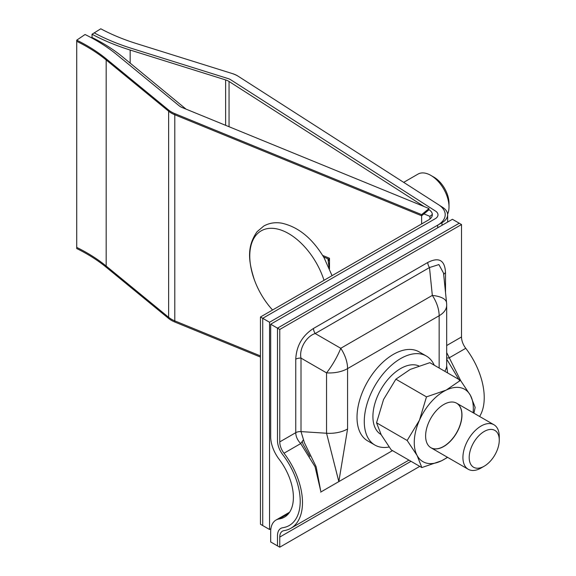 <?xml version="1.0" encoding="UTF-8"?>
<svg xmlns="http://www.w3.org/2000/svg" width="576" height="576" viewBox="0 0 576 576"><rect width="100%" height="100%" fill="white"/><g stroke="black" fill="none" stroke-linecap="round" stroke-linejoin="round"><path stroke-width="0.86" d="M262.728 318.312L269.539 322.25L441.994 222.689A19.274 11.131 0 0 0 447.638 214.819A19.274 11.131 0 0 0 442.685 207.367L237.859 76.032A19.274 11.131 0 0 0 237.168 75.614A19.274 11.131 0 0 0 232.726 73.699L231.754 73.397A25.704 14.839 0 0 1 237.679 75.946A25.704 14.839 0 0 1 238.601 76.507L438.602 204.754A25.704 14.839 0 0 1 445.205 214.682A25.704 14.839 0 0 1 437.681 225.173L269.539 322.25L269.539 529.495L269.539 322.25L260.453 317.002L269.539 322.25L437.681 225.173A25.704 14.839 0 0 0 445.205 214.682A25.704 14.839 0 0 0 438.602 204.754L238.601 76.507A25.704 14.839 0 0 0 237.679 75.946A25.704 14.839 0 0 0 231.754 73.397L136.282 43.517A173.498 100.166 180 0 1 100.8 28.8L92.045 34.236L92.045 37.49L92.045 34.236L100.8 28.8A173.498 100.166 180 0 0 136.282 43.517A173.498 100.166 180 0 1 100.8 28.8L94.234 32.875A183.139 105.732 180 0 0 131.695 48.413L228.132 78.588A9.641 5.566 0 0 1 230.35 79.546A9.641 5.566 0 0 1 230.702 79.762L435.521 211.09A9.641 5.566 0 0 1 437.998 214.819A9.641 5.566 0 0 1 435.175 218.75L262.728 318.312L262.728 525.557L269.539 529.495L260.453 524.246L260.453 317.002L428.594 219.931A12.852 7.423 0 0 0 432.353 214.682A12.852 7.423 0 0 0 429.055 209.714L421.625 215.77L174.787 114.775A25.704 14.839 180 0 1 173.714 114.314A25.704 14.839 180 0 1 168.631 111.211L106.171 59.954A173.498 100.166 0 0 0 76.73 41.314L76.73 248.558A173.498 100.166 0 0 1 106.171 267.199L106.171 59.954M229.054 81.475A12.852 7.423 0 0 0 228.586 81.194A12.852 7.423 0 0 0 225.626 79.92L130.162 50.04A186.35 107.59 180 0 1 92.045 34.236A186.35 107.59 180 0 0 130.162 50.04L130.162 63.122L130.162 50.04L225.626 79.92L225.626 125.33L225.626 79.92A12.852 7.423 0 0 1 228.586 81.194A12.852 7.423 0 0 1 229.054 81.475L229.054 126.727L229.054 81.475L424.08 206.532L229.054 81.475M269.539 322.25L269.539 529.495L270.893 528.71L269.539 529.495L260.453 524.246L260.453 317.002L428.594 219.931A12.852 7.423 0 0 0 432.353 214.682A12.852 7.423 0 0 0 429.055 209.714M260.453 357.07L174.787 322.02A25.704 14.839 180 0 1 173.714 321.552A25.704 14.839 180 0 1 168.631 318.456L106.171 267.199M322.668 255.449L329.508 258.25L329.508 268.754L329.508 259.409L323.597 256.99M421.625 215.77L421.625 223.949L421.625 214.618L174.787 113.623A25.704 14.839 180 0 1 173.714 113.155A25.704 14.839 180 0 1 168.631 110.052L106.171 58.802A173.498 100.166 0 0 0 76.73 40.162L85.061 34.51A186.35 107.59 0 0 1 116.683 54.533L179.143 105.782A12.852 7.423 180 0 0 181.685 107.338A12.852 7.423 180 0 0 182.225 107.568L429.055 208.562L421.625 214.618M277.495 328.154L277.495 440.59A16.063 9.274 -120 0 0 282.787 454.738A52.855 30.514 60 0 1 289.267 525.485A52.855 30.514 60 0 1 282.787 527.724A16.063 9.274 -120 0 0 280.822 528.401A16.063 9.274 -120 0 0 277.495 535.759L277.495 545.89L270.677 541.951L270.677 531.821A25.704 14.839 -120 0 1 276.005 520.056A25.704 14.839 -120 0 1 279.151 518.969A43.214 24.948 60 0 0 284.443 517.14A43.214 24.948 60 0 0 279.151 459.295A25.704 14.839 -120 0 1 270.677 436.658L270.677 324.216L277.495 328.154L459.245 223.222L452.426 219.283L461.513 224.532L279.763 329.465L270.677 324.216L452.426 219.283L270.677 324.216L270.677 436.658A25.704 14.839 -120 0 0 279.151 459.295A43.214 24.948 60 0 1 284.443 517.14A43.214 24.948 60 0 1 279.151 518.969A25.704 14.839 -120 0 0 276.005 520.056A25.704 14.839 -120 0 0 270.677 531.821L270.677 541.951L279.763 547.2L419.767 466.366M461.513 224.532L461.513 336.974A12.852 7.423 -120 0 0 465.754 348.293A56.066 32.371 60 0 1 479.599 416.47M279.763 329.465L279.763 441.9A12.852 7.423 -120 0 0 284.004 453.226A56.066 32.371 60 0 1 290.873 528.271A56.066 32.371 60 0 1 284.004 530.64A12.852 7.423 -120 0 0 282.427 531.187A12.852 7.423 -120 0 0 279.763 537.07L279.763 547.2M439.15 368.035L439.15 315.734A25.704 14.839 -0 0 0 446.674 305.244A25.704 25.704 0 0 0 446.544 302.638L443.534 273.11L438.883 264.571L429.487 267.552L315.202 333.533C306.353 336.19 298.872 349.121 301.01 358.114L301.01 431.604L304.423 442.742L316.152 466.798L320.724 491.04L315.058 466.726L300.708 443.578C297.49 440.208 295.841 436.572 295.754 432.67L295.754 359.179C296.424 345.859 302.335 335.621 313.495 328.45L427.781 262.469C438.984 256.774 444.895 260.194 445.522 272.714L445.522 292.622M446.674 352.577L460.692 380.635M446.544 302.638A25.704 9.828 174.2 0 0 432.324 295.409A25.704 14.839 -120 0 1 439.15 315.734L347.573 368.611L347.573 428.99L338.832 481.615L326.556 433.246L326.556 372.866L301.01 358.114A6.422 3.708 -0 0 0 295.754 359.179M459.77 380.995L446.674 359.114M444.744 371.268A25.704 14.839 0 0 0 446.674 365.623L447.53 372.298M313.495 328.45A6.422 3.708 60 0 0 315.202 333.533L340.747 348.286A25.704 5.897 120 0 1 326.556 372.866A25.704 14.839 180 0 0 347.573 368.611A25.704 14.839 -120 0 0 340.747 348.286L432.324 295.409L429.487 267.552A6.422 3.708 60 0 1 427.781 262.469M446.674 357.912A6.422 2.369 160.1 0 0 449.05 357.934L465.754 348.293M443.707 274.802A6.422 3.708 180 0 1 445.522 272.714M303.523 439.675L300.708 443.578L284.004 453.226M484.236 466.186L481.097 468A25.704 14.839 -60 0 1 468.245 469.274A25.704 14.839 -60 0 1 468.245 439.596A25.704 14.839 -60 0 1 493.949 424.757A25.704 14.839 -60 0 1 499.27 436.522L499.27 440.143A21.269 12.276 -60 0 1 484.236 466.186A21.269 12.276 -60 0 1 473.602 467.244A21.269 12.276 -60 0 1 473.602 442.685A21.269 12.276 -60 0 1 494.863 430.409A21.269 12.276 -60 0 1 499.27 440.143M468.245 469.274L430.942 447.739A25.704 14.839 -60 0 1 427.385 443.981A25.704 14.839 -60 0 1 433.31 414.389A25.704 14.839 -60 0 1 456.646 403.214A25.704 14.839 -60 0 1 460.202 406.98A25.704 14.839 -60 0 1 454.284 436.565A25.704 14.839 -60 0 1 430.942 447.739L468.245 469.274M493.949 424.757L456.646 403.214L493.949 424.757M456.588 403.186A25.704 14.839 -60 0 1 460.087 406.908A25.704 14.839 -60 0 1 454.198 436.45A25.704 14.839 -60 0 1 430.884 447.703M473.926 413.194L475.157 407.434L470.455 395.417L460.483 380.354L429.862 362.671L410.227 369.41L395.87 379.195L383.566 399.478L376.538 422.798L407.16 440.474L419.458 420.199A41.767 24.113 -60 0 1 446.126 390.132L426.485 396.871L395.87 379.195M460.483 380.354L446.126 390.132A41.767 24.113 -60 0 1 470.455 395.417A41.767 24.113 -60 0 1 473.105 412.718M426.485 396.871L419.458 420.199A41.767 24.113 -60 0 0 417.132 455.537L407.16 440.474M421.826 467.561L441.468 460.822A41.767 24.113 -60 0 1 417.132 455.537L421.826 467.561L391.212 449.878L381.233 434.815L376.538 422.798M447.401 457.243A41.767 24.113 -60 0 1 441.468 460.822L447.631 457.373M447.602 214.15A25.704 14.839 -120 0 0 449.006 206.863A25.704 14.839 -120 0 0 443.686 188.95A25.704 14.839 -120 0 0 430.834 175.385A25.704 14.839 -120 0 0 417.982 174.11L403.69 182.362M449.006 206.863L449.006 203.242A21.269 12.276 -120 0 0 444.607 188.417A21.269 12.276 -120 0 0 433.973 177.192L430.834 175.385M324.014 280.303A54.965 31.73 -120 0 0 316.123 262.598A54.965 31.73 -120 0 0 261.158 230.868A54.965 31.73 -120 0 0 254.426 280.001A92.542 92.542 0 0 0 270.202 307.325A54.965 31.73 -120 0 0 272.549 310.018L270.202 307.325M324.907 257.522L324.166 257.954L332.057 275.659M327.917 258.754L329.018 266.947M329.508 262.843A5.141 1.123 -20.9 0 0 328.622 263.506M260.453 355.918L174.787 320.868A25.704 14.839 180 0 1 173.714 320.4A25.704 14.839 180 0 1 168.631 317.297L106.171 266.047A173.498 100.166 0 0 0 76.73 247.406L76.73 40.162M269.539 529.495L270.893 528.71M186.091 109.152A9.641 5.566 180 0 1 185.753 108.893L122.796 57.06A183.139 105.732 0 0 0 91.771 37.354L91.26 37.699M432.346 214.394L429.941 216.353L423.936 213.89M429.941 216.353L429.941 219.017M302.27 441.756L303.055 444.226L309.96 456.473M381.082 434.534L381.031 434.498A39.197 22.63 -60 0 1 372.91 416.556A39.197 22.63 -60 0 1 389.124 378.079A39.197 22.63 -60 0 1 418.795 365.897M389.102 447.019A51.408 29.678 -60 0 1 374.926 445.075A51.408 29.678 -60 0 1 364.277 421.546A51.408 29.678 -60 0 1 386.719 369.806A51.408 29.678 -60 0 1 426.334 356.033A51.408 29.678 -60 0 1 434.261 365.213M374.926 445.075L367.654 440.878A51.408 29.678 -60 0 1 357.012 417.348A51.408 29.678 -60 0 1 379.447 365.609A51.408 29.678 -60 0 1 419.062 351.842L426.334 356.033M437.681 225.173L437.681 227.801L437.681 225.173M168.631 318.456L168.631 111.211M174.787 322.02L174.787 114.775M279.763 441.9L295.754 432.67A6.422 3.708 0 0 1 301.01 431.604L326.556 433.246A25.704 14.839 0 0 0 347.573 428.99M279.763 537.07L410.998 461.304M320.659 492.113L392.508 450.626M446.674 345.535L461.513 336.974M446.674 365.623L446.674 305.244M279.151 518.969L288.677 513.468L279.151 518.969M328.298 258.912A25.704 14.839 60 0 1 329.508 261.598M168.631 317.297L168.631 110.052M106.171 266.047L106.171 58.802M174.787 320.868L174.787 113.623M441.994 222.689L441.994 225.31M290.873 528.271L408.931 460.109M276.005 520.056L289.591 512.208L276.005 520.056M324.166 257.954C312.494 238.414 298.318 226.807 281.621 223.15C275.119 222.084 269.179 223.042 263.794 226.03L257.126 231.66C246.182 247.198 248.803 262.375 254.426 280.001M447.638 214.819L447.638 222.048"/></g></svg>
